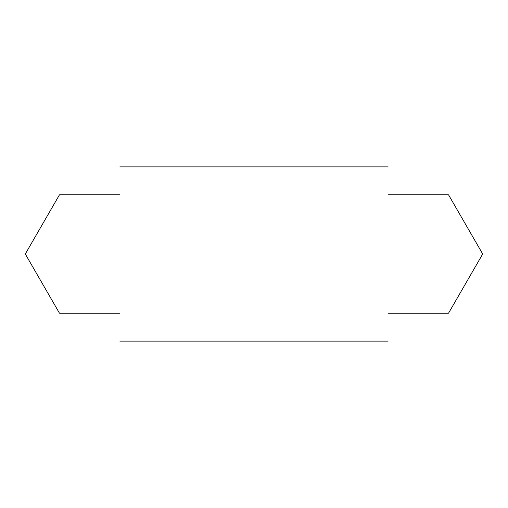 <?xml version="1.0" encoding="UTF-8"?>
<svg xmlns="http://www.w3.org/2000/svg" width="508" height="508" viewBox="0 0 508 508"><rect width="100%" height="100%" fill="white"/><g stroke="black" fill="none" stroke-linecap="round" stroke-linejoin="round"><path stroke-width="0.76" d="M119.837 166.878L388.163 166.878M388.163 341.122L119.837 341.122M119.837 194.761L59.709 194.761A68.301 68.301 0 0 0 59.392 194.939L25.4 253.822A68.301 68.301 0 0 0 25.4 254.178L59.392 313.061A68.301 68.301 0 0 0 59.709 313.239L119.837 313.239M388.163 313.239L448.291 313.239A68.301 68.301 0 0 0 448.608 313.061L482.6 254.178A68.301 68.301 0 0 0 482.6 253.822L448.608 194.939A68.301 68.301 0 0 0 448.291 194.761L388.163 194.761"/></g></svg>
